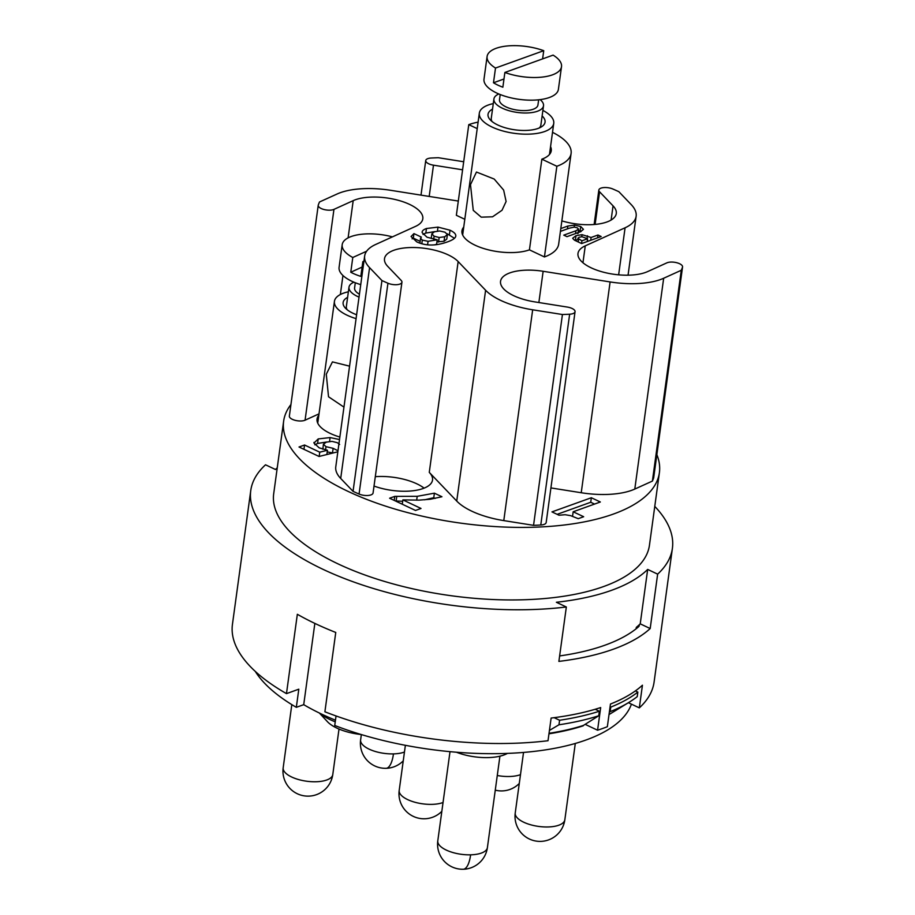 <?xml version="1.0" encoding="UTF-8"?>
<svg xmlns="http://www.w3.org/2000/svg" width="915" height="915" viewBox="0 0 915 915"><rect width="100%" height="100%" fill="white"/><g stroke="black" fill="none" stroke-linecap="round" stroke-linejoin="round"><path stroke-width="1.37" d="M550.556 146.617A38.807 15.749 -172.2 0 1 551.265 150.712A38.807 15.749 -172.2 0 1 541.863 159.176L556.858 166.267A58.834 23.881 7.8 0 0 571.097 153.434A58.834 23.881 7.8 0 0 552.511 132.332M463.733 227.092A38.807 15.749 -172.2 0 0 461.949 230.855A38.807 15.749 -172.2 0 0 485.911 249.177A38.807 15.749 -172.2 0 0 529.442 249.852L541.863 159.176M458.301 201.06A38.807 15.749 -172.2 0 1 457.649 200.957L390.682 190.309A58.834 23.881 7.8 0 0 337.12 193.991L319.518 201.975A185.253 75.19 7.8 0 0 318.294 204.994A8.761 3.557 7.8 0 0 318.226 205.28A8.761 3.557 7.8 0 0 324.001 209.512A8.761 3.557 7.8 0 0 333.952 209.375L353.201 200.637A38.807 15.749 -172.2 0 1 397.27 200.03A38.807 15.749 -172.2 0 1 422.81 218.776A38.807 15.749 -172.2 0 1 415.524 226.382L375.71 244.454A58.834 23.881 7.8 0 0 364.662 255.994A58.834 23.881 7.8 0 0 369.58 267.637L381.932 280.55A185.253 75.19 7.8 0 0 387.937 283.227A8.761 3.557 7.8 0 0 396.87 284.679A8.761 3.557 7.8 0 0 401.937 282.197A8.761 3.557 7.8 0 0 401.205 280.459L387.743 266.391A38.807 15.749 -172.2 0 1 384.506 258.716A38.807 15.749 -172.2 0 1 416.028 247.576A38.807 15.749 -172.2 0 1 458.152 261.564L485.602 290.249A58.834 23.881 7.8 0 0 532.667 309.796L562.428 314.52A185.253 75.19 7.8 0 0 569.645 314.211A8.761 3.557 7.8 0 0 575.055 311.706A8.761 3.557 7.8 0 0 567.311 307.063L534.817 301.893A38.807 15.749 -172.2 0 1 500.539 281.328A38.807 15.749 -172.2 0 1 543.144 271.286L610.111 281.934A58.834 23.881 7.8 0 0 663.672 278.252L681.275 270.268A185.253 75.19 7.8 0 0 682.487 267.249A8.761 3.557 7.8 0 0 682.556 266.963A8.761 3.557 7.8 0 0 676.791 262.731A8.761 3.557 7.8 0 0 666.841 262.868L647.591 271.606A38.807 15.749 -172.2 0 1 603.523 272.213A38.807 15.749 -172.2 0 1 577.983 253.466A38.807 15.749 -172.2 0 1 585.268 245.849L625.082 227.789A58.834 23.881 7.8 0 0 636.131 216.249A58.834 23.881 7.8 0 0 631.213 204.605L618.86 191.692A185.253 75.19 7.8 0 0 612.844 189.005A8.761 3.557 7.8 0 0 603.923 187.564A8.761 3.557 7.8 0 0 598.845 190.046A8.761 3.557 7.8 0 0 599.577 191.784L613.05 205.852A38.807 15.749 -172.2 0 1 616.287 213.527A38.807 15.749 -172.2 0 1 561.867 220.881M463.688 161.749L438.365 157.723A185.253 75.19 7.8 0 0 431.137 158.032A8.761 3.557 7.8 0 0 425.738 160.537A8.761 3.557 7.8 0 0 433.481 165.18L462.59 169.813M529.442 249.852L544.436 256.943A58.834 23.881 7.8 0 0 558.676 244.111L571.097 153.434M478.11 122.141A58.834 23.881 7.8 0 0 468.777 124.634L456.356 215.3L464.797 219.291M413.946 233.6L411.064 236.528L416.771 241.869C425.658 246.055 435.929 246.055 447.595 241.857C452.811 239.993 455.533 238.06 455.784 236.07C456.013 234.08 454.092 232.124 450.02 230.203L437.999 227.114L426.459 228.51C423.313 229.642 421.895 231.026 422.17 232.662L427.053 237.237L437.233 239.776L428.06 241.308L422.318 240.107L420.523 238.209L421.335 237.088L413.946 233.6L413.328 238.14L412.093 238.872M422.158 231.964L422.17 232.662M572.71 238.415L574.494 240.199L581.608 243.562L601.178 236.528L597.975 235.006L591.079 237.488L582.032 234.663L576.004 235.693L572.721 238.186M560.426 231.381L569.439 228.144L574.288 227.114L577.262 227.801L578.554 229.139L575.935 230.763L563.777 235.132L566.98 236.653L580.385 231.827L583.461 229.333L580.716 226.508L574.46 225.09L567.826 226.051L560.803 228.578M578.554 229.139L577.925 233.691M653.699 477.493A8.761 3.557 -172.2 0 1 653.687 477.779A8.761 3.557 -172.2 0 1 653.619 478.065A185.253 75.19 -172.2 0 1 652.395 481.084L681.275 270.268M656.856 454.652A189.634 76.963 -172.2 0 1 659.395 472.666A189.634 76.963 -172.2 0 1 544.734 526.731A189.634 76.963 -172.2 0 1 348.009 491.366A189.634 76.963 -172.2 0 1 283.639 421.197A189.634 76.963 -172.2 0 1 290.936 404.533M441.945 496.742L434.396 493.174L417.206 496.319L394.765 496.376L389.607 498.229L415.49 510.456L421.026 508.466L402.875 499.887L419.081 500.128L430.359 499.235L441.945 496.742M558.996 515.225L565.161 514.722L570.571 515.637L578.246 518.679L583.667 516.723L573.167 511.771L600.343 501.992L591.342 497.737L551.962 511.897L558.996 515.225M339.522 439.543L330.098 437.576L318.214 438.914L313.971 443.066L319.175 447.835L327.456 450.26L319.747 452.182L304.558 445.01L299.022 447L319.072 456.471L337.841 451.793M313.971 442.391L313.971 443.066M337.978 450.775L333.14 448.327L325.992 446.68L323.418 444.221L326.3 442.139L332.031 441.385L337.372 442.711L339.614 444.473M575.055 311.706L546.175 522.522A8.761 3.557 -172.2 0 1 540.776 525.016A185.253 75.19 -172.2 0 1 533.548 525.336L562.428 314.52M652.395 481.084L634.793 489.068A58.834 23.881 7.8 0 1 581.231 492.739L550.91 487.924M333.952 209.375L305.072 420.191A8.761 3.557 -172.2 0 1 295.122 420.317A8.761 3.557 -172.2 0 1 289.357 416.085L318.226 205.28M305.072 420.191L319.015 413.854M339.865 437.05A38.807 15.749 -172.2 0 1 317.048 419.059A38.807 15.749 -172.2 0 1 318.82 415.296M364.662 255.994L335.782 466.81A58.834 23.881 7.8 0 0 340.7 478.454L353.053 491.355L381.932 280.55M401.937 282.197L373.068 493.002A8.761 3.557 -172.2 0 1 367.99 495.484A8.761 3.557 -172.2 0 1 359.069 494.043A185.253 75.19 -172.2 0 1 353.053 491.355M533.548 525.336L503.788 520.601A58.834 23.881 7.8 0 1 456.734 501.065L429.272 472.38A38.807 15.749 -172.2 0 1 432.521 480.055A38.807 15.749 -172.2 0 1 423.119 488.519A38.807 15.749 -172.2 0 1 374.018 486.048M283.639 421.197L273.699 493.734A189.634 76.963 -172.2 0 0 338.081 563.903A189.634 76.963 7.8 0 0 534.795 599.268A189.634 76.963 7.8 0 0 649.456 545.203L659.395 472.666M647.683 569.427A200.271 81.286 7.8 0 1 556.377 602.276L566.339 606.988L558.882 661.396A212.795 86.365 7.8 0 0 650.188 628.548L640.226 623.836L647.683 569.427L657.645 574.14A212.795 86.365 7.8 0 0 672.399 548.348A212.795 86.365 7.8 0 0 654.774 506.395M277.245 467.84A200.271 81.286 -172.2 0 0 275.484 469.509L265.522 464.797A212.795 86.365 7.8 0 0 250.756 490.589A212.795 86.365 7.8 0 0 350.571 580.842A212.795 86.365 7.8 0 0 566.339 606.988M636.085 628.811L636.28 627.404A200.271 81.286 7.8 0 0 639.253 624.773A10.019 4.06 -172.2 0 1 639.311 625.505A10.019 4.06 -172.2 0 1 638.556 626.775A201.529 81.79 -172.2 0 1 559.637 655.929M639.253 624.773A200.271 81.286 7.8 0 0 640.226 623.836M657.645 574.14L650.188 628.548M250.756 490.589L232.444 624.339A212.795 86.365 -172.2 0 0 286.475 693.627L297.341 614.285A212.795 86.365 -172.2 0 0 335.759 632.448L324.894 711.779A212.795 86.365 -172.2 0 0 548.016 740.727L551.127 718.058A212.795 86.365 -172.2 0 0 600.675 707.558L597.575 730.216A212.795 86.365 7.8 0 0 607.354 726.704L610.465 704.035A212.795 86.365 -172.2 0 0 642.433 685.221L639.322 707.878L628.376 702.709M672.399 548.348L654.088 682.087A212.795 86.365 -172.2 0 1 639.322 707.878M583.244 725.481L583.198 725.835A194.014 78.747 -172.2 0 1 548.966 733.807M336.045 715.965L334.741 725.481A194.014 78.747 -172.2 0 0 631.419 704.15M286.475 693.627L298.805 689.189L296.323 707.329A194.014 78.747 -172.2 0 1 255.262 671.381M611.048 713.334A194.014 78.747 -172.2 0 1 609.013 714.569M585.143 724.348L597.575 730.216M335.462 720.185A182.748 74.172 -172.2 0 1 303.723 704.664L314.851 623.401M296.323 707.329L303.723 704.664M335.233 721.832A48.815 19.81 -172.2 0 1 319.918 713.288M361.208 734.528A36.303 14.732 -172.2 0 1 327.421 721.672L319.404 713.037M507.425 753.4A36.303 14.732 -172.2 0 1 503.742 755.058A36.303 14.732 -172.2 0 1 456.402 752.221M356.084 318.637A37.549 15.235 -172.2 0 1 334.433 301.355A37.549 15.235 -172.2 0 1 335.039 299.377A37.549 15.235 7.8 0 1 348.375 291.793M343.96 407.118L328.531 396.778L326.278 374.246L332.442 361.894L349.576 366.16M347.62 297.341A28.788 11.689 7.8 0 0 345.378 308.092A28.788 11.689 7.8 0 0 356.61 314.749M359.035 297.123A25.037 10.157 7.8 0 1 349.004 287.184A25.037 10.157 7.8 0 1 353.705 282.278A25.037 10.157 -172.2 0 1 353.922 282.175M347.151 309.728A25.037 10.157 -172.2 0 1 346.362 306.456L349.004 287.184M355.294 282.746L354.585 287.95A19.398 7.869 7.8 0 0 359.423 294.218M392.421 236.871A37.549 15.235 -172.2 0 0 349.244 237.317A37.549 15.235 7.8 0 0 342.187 244.682L339.088 267.352A37.549 15.235 7.8 0 0 360.739 284.634M342.187 244.682A37.549 15.235 7.8 0 0 352.79 257.492L350.765 272.235A37.549 15.235 -172.2 0 0 360.819 276.387L362.843 261.656A37.549 15.235 7.8 0 0 363.85 261.964M362.1 267.089L350.765 272.235M366.641 251.213L352.79 257.492M362.843 261.656L363.964 261.141M375.299 476.692A38.807 15.749 -172.2 0 1 424.114 488.141M554.147 717.68L559.591 720.254A212.795 86.365 7.8 0 0 599.359 711.23L598.742 715.759L583.438 725.423A195.261 79.25 -172.2 0 1 549.034 733.304M549.435 730.422L558.974 724.783L559.591 720.254M610.076 706.792L610.774 707.123L610.156 711.653A212.795 86.365 7.8 0 0 628.971 702.354A212.795 86.365 7.8 0 0 637.229 696.635L637.846 692.095L635.353 690.917M628.971 702.354L611.666 712.957A195.261 79.25 -172.2 0 1 609.024 714.524M610.156 711.653L609.344 712.167M595.196 709.262L599.359 711.23M558.974 724.783A212.795 86.365 7.8 0 0 598.742 715.759M610.774 707.123A212.795 86.365 7.8 0 0 637.846 692.095M435.231 498.401L433.767 497.703L424.594 499.819M434.396 493.174L433.767 497.703M402.875 499.887L402.28 504.222M394.765 496.376L394.216 500.402M402.692 501.26L395.429 500.974M591.342 497.737L590.724 502.266L557.144 514.344M594.544 504.074L590.724 502.266M573.167 511.771L572.561 516.254M322.858 449.231L323.418 444.221M333.14 448.327L332.511 452.856L327.227 451.941M304.558 445.01L303.963 449.334M319.747 452.182L319.163 456.448M327.456 450.26L326.872 454.526M326.689 442.002L317.585 443.443L314.806 444.827M544.436 256.943L556.858 166.267M468.777 124.634L477.218 128.626M420.099 241.331L413.328 238.14M419.939 243.161L420.523 238.209M437.233 239.776L436.615 244.316L434.442 244.865M435.117 231.564L425.83 233.05L423.016 234.423M454.446 238.289L447.138 233.76M447.366 234.869L446.783 239.089L444.038 241.297L436.958 241.812M446.783 239.089L447.401 234.56L444.667 236.768L439.154 237.5L434.099 236.184L431.846 233.794L431.24 238.243M431.217 238.426L431.834 233.885L434.362 231.804L439.623 230.98L444.987 232.204L447.401 234.56M577.651 239.581L574.929 240.405M591.079 237.488L590.69 240.302M588.482 241.091L587.327 240.542M597.975 235.006L597.587 237.82M581.917 240.794L577.834 238.243L579.252 237.202L581.997 236.745L587.567 238.758L581.917 240.794L581.54 243.527M587.567 238.758L587.19 241.56M581.071 231.564L578.383 230.374M542.881 110.395A37.549 15.235 -172.2 0 1 553.747 123.342A37.549 15.235 -172.2 0 1 544.654 131.531A37.549 15.235 7.8 0 1 502.518 130.879A37.549 15.235 7.8 0 1 479.334 113.151A37.549 15.235 7.8 0 1 488.427 104.962A37.549 15.235 -172.2 0 1 493.276 103.601M506.109 201.472L502.026 210.256L492.567 216.798L481.244 217.164L473.261 210.347L470.493 184.647L476.463 172.043L494.203 179.054L503.639 190.068L506.109 201.472M492.522 109.137A28.788 11.689 7.8 0 0 490.28 119.888A28.788 11.689 7.8 0 0 538.1 128.432A28.788 11.689 7.8 0 0 541.394 126.888A28.788 11.689 7.8 0 0 542.126 115.931M492.053 121.523A25.037 10.157 -172.2 0 1 491.275 118.252L493.917 98.98A25.037 10.157 7.8 0 0 509.369 110.795A25.037 10.157 7.8 0 0 537.46 111.241A25.037 10.157 -172.2 0 0 543.521 105.774L540.879 125.046A25.037 10.157 -172.2 0 1 539.244 127.986M498.824 93.971A25.037 10.157 7.8 0 0 493.917 98.98M540.136 99.632A25.037 10.157 -172.2 0 1 543.521 105.774M500.208 94.542L499.499 99.746A19.398 7.869 7.8 0 0 511.474 108.908A19.398 7.869 7.8 0 0 533.239 109.24A19.398 7.869 -172.2 0 0 537.94 105.008L538.649 99.804M484.001 79.148A37.549 15.235 7.8 0 0 507.185 96.876A37.549 15.235 7.8 0 0 549.309 97.528A37.549 15.235 -172.2 0 0 558.402 89.338L561.513 66.669A37.549 15.235 -172.2 0 1 552.42 74.87A37.549 15.235 7.8 0 1 504.874 72.468L502.861 87.2A37.549 15.235 -172.2 0 1 493.482 82.773L495.507 68.042A37.549 15.235 7.8 0 1 487.1 56.478L484.001 79.148M542.606 58.892L543.739 50.691A37.549 15.235 -172.2 0 0 496.193 48.289A37.549 15.235 7.8 0 0 487.1 56.478M503.982 78.999L493.482 82.773M504.874 72.468L553.106 55.117A37.549 15.235 -172.2 0 1 561.513 66.669M543.739 50.691L495.507 68.042M405.379 745.313L399.203 790.354A25.037 10.157 7.8 0 0 414.667 802.181A25.037 10.157 7.8 0 0 442.746 802.615A25.037 10.157 7.8 0 0 443.043 802.501M682.487 267.249L653.619 478.065M450.008 751.661L437.793 840.828A25.037 10.157 7.8 0 0 470.63 854.827A25.037 10.157 7.8 0 0 487.398 847.622L499.922 756.19M470.63 854.827A25.037 8.59 88.5 0 1 463.265 869.25A25.037 25.037 0 0 0 487.398 847.622M538.866 302.533L543.144 271.286M569.645 314.211L540.776 525.016M503.788 520.601L532.667 309.796M456.734 501.065L485.602 290.249M429.272 472.38L458.152 261.564M387.937 283.227L359.069 494.043M340.7 478.454L369.58 267.637M340.346 294.538L342.953 275.495M348.1 237.877L353.201 200.637M291.816 704.63L283.181 767.742A25.037 10.157 7.8 0 0 304.935 780.964A25.037 10.157 7.8 0 0 332.374 775.863A25.037 22.669 26.2 0 1 330.429 782.211A25.037 25.037 0 0 0 332.786 774.536A25.037 10.157 7.8 0 1 332.374 775.863M361.345 734.573L360.624 739.88A25.037 10.157 7.8 0 0 393.461 753.891A25.037 8.59 88.5 0 1 386.096 768.314A25.037 25.037 0 0 0 403.252 760.868M393.461 753.891A25.037 10.157 7.8 0 0 404.453 752.038M433.481 165.18L429.192 196.428M611.106 220.046L613.05 205.852M497.28 775.508A25.037 10.157 7.8 0 0 520.486 774.65M599.577 191.784L595.116 224.415M618.643 274.832L625.082 227.789M582.947 262.754L585.268 245.849M523.529 752.439L515.237 812.966A25.037 10.157 7.8 0 0 537.002 826.176A25.037 10.157 7.8 0 0 564.429 821.075A25.037 10.157 7.8 0 0 564.841 819.76L575.295 743.46M564.429 821.075A25.037 22.669 26.2 0 1 562.496 827.435A25.037 25.037 0 0 0 564.841 819.76M581.231 492.739L610.111 281.934M634.793 489.068L663.672 278.252M396.755 496.479L396.138 501.02M417.206 496.319L416.68 500.185M325.992 446.68L325.546 449.906M318.214 438.914L317.585 443.443M330.098 437.576L329.572 441.407M422.318 240.107L421.826 243.756M428.06 241.308L427.568 244.831M426.459 228.51L425.83 233.05M437.999 227.114L437.45 231.095M450.02 230.203L449.402 234.732M444.667 236.768L444.038 241.297M439.154 237.5L438.537 242.029M434.099 236.184L433.687 239.261M576.004 235.693L575.386 240.233M582.032 234.663L581.757 236.733M587.464 235.784L587.087 238.529M578.623 239.238L578.246 241.972M575.935 230.763L575.558 233.565M578.543 229.185L578.063 232.662M567.826 226.051L567.449 228.853M574.46 225.09L574.174 227.103M580.716 226.508L580.099 231.049M399.203 790.354A25.037 25.037 0 0 0 441.831 811.331M682.556 266.963L653.687 477.779M437.793 840.828A25.037 25.037 0 0 0 463.265 869.25M283.181 767.742A25.037 25.037 0 0 0 330.429 782.211M339.007 729.061L332.786 774.536M334.433 301.355L317.745 423.153M360.624 739.88A25.037 25.037 0 0 0 386.096 768.314M425.738 160.537L421.003 195.124M495.267 790.148A25.037 25.037 0 0 0 519.274 783.469M598.845 190.046L594.132 224.495M628.056 275.186L636.131 216.249M515.237 812.966A25.037 25.037 0 0 0 562.496 827.435M553.747 123.342L549.48 154.475M479.334 113.151L462.658 234.961"/></g></svg>
